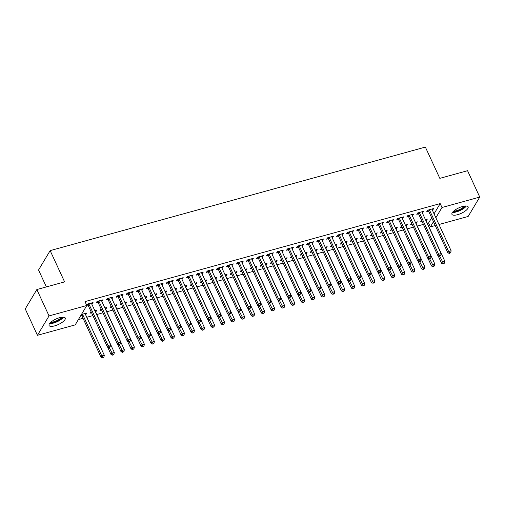 <?xml version="1.0" encoding="UTF-8"?>
<svg xmlns="http://www.w3.org/2000/svg" width="505" height="505" viewBox="0 0 505 505"><rect width="100%" height="100%" fill="white"/><g stroke="black" fill="none" stroke-linecap="round" stroke-linejoin="round"><path stroke-width="0.76" d="M59.609 317.683A8.913 2.992 -24.8 0 1 65.252 318.03A8.913 2.992 -24.8 0 1 54.717 325.858A8.913 2.992 -24.8 0 1 49.073 325.51A8.913 2.992 -24.8 0 1 59.609 317.683M462.473 206.52A8.913 2.992 -24.8 0 1 468.116 206.873A8.913 2.992 -24.8 0 1 457.58 214.694A8.913 2.992 -24.8 0 1 451.937 214.347A8.913 2.992 -24.8 0 1 462.473 206.52M78.363 319.608L83.028 318.314M86.765 317.285L92.882 315.6M96.783 314.52L102.9 312.835M106.795 311.762L112.918 310.07M116.813 308.997L122.936 307.305M126.831 306.232L132.948 304.54M136.849 303.467L142.965 301.775M146.86 300.702L152.983 299.017M156.878 297.937L163.001 296.252M166.896 295.173L173.019 293.487M176.914 292.414L183.031 290.722M186.932 289.649L193.049 287.957M196.944 286.884L203.067 285.192M206.962 284.119L213.085 282.434M216.98 281.354L223.096 279.669M226.998 278.59L233.114 276.904M237.009 275.831L243.132 274.139M247.027 273.066L253.15 271.374M257.045 270.301L263.162 268.609M267.063 267.536L273.18 265.851M277.075 264.772L283.198 263.086M287.092 262.007L293.216 260.321M297.11 259.248L303.227 257.556M307.128 256.483L313.245 254.791M317.146 253.718L323.263 252.027M327.158 250.953L333.281 249.268M337.176 248.189L343.299 246.503M347.194 245.424L353.311 243.738M357.212 242.665L363.329 240.973M367.223 239.9L373.347 238.208M377.241 237.135L383.364 235.444M387.259 234.37L393.376 232.685M397.277 231.606L403.394 229.92M407.289 228.841L413.412 227.155M417.307 226.082L423.43 224.39M427.325 223.317L428.581 222.97L430.386 226.878L433.479 221.708M75.201 324.885L37.439 335.301L49.042 315.922L86.803 305.5L75.201 324.885M49.042 315.922L36.852 289.542L25.25 308.921L37.439 335.301M46.365 286.916L38.55 269.998L50.153 250.619L425.368 147.088L439.817 178.353L467.561 170.696L479.75 197.076L468.148 216.456L438.984 224.504M435.253 225.533L430.386 226.878M95.552 310.594L96.001 311.566L96.79 310.259L94.871 310.783M96.001 311.566L95.483 311.711M91.588 312.784L89.991 313.226L91.14 311.819M101.827 300.121L102.275 301.087L103.058 299.781L97.048 301.441L96.266 302.748L97.888 302.299M102.275 301.087L101.751 301.232M115.588 305.07L116.036 306.036L116.819 304.73L114.906 305.26M116.036 306.036L115.512 306.182M111.618 307.261L110.027 307.697L111.169 306.289M121.856 294.592L122.305 295.564L123.094 294.251L117.078 295.911L116.295 297.218L117.918 296.776M122.305 295.564L121.787 295.703M135.618 299.541L136.066 300.513L136.855 299.2L134.936 299.73M136.066 300.513L135.548 300.658M131.654 301.731L130.056 302.167L131.205 300.759M141.892 289.062L142.341 290.034L143.123 288.727L137.114 290.381L136.331 291.694L137.953 291.246M142.341 290.034L141.817 290.179M155.654 294.011L156.102 294.983L156.885 293.676L154.972 294.2M156.102 294.983L155.578 295.128M151.683 296.201L150.092 296.643L150.875 295.33L151.651 296.132M151.235 295.236L150.875 295.33M161.922 283.539L162.37 284.504L163.159 283.198L157.15 284.858L156.361 286.165L157.983 285.716M162.37 284.504L161.852 284.65M175.683 288.488L176.131 289.453L176.92 288.147L175.008 288.677M176.131 289.453L175.614 289.599M171.719 290.678L170.122 291.114L170.911 289.807L171.687 290.602M171.271 289.706L170.911 289.807M181.958 278.009L182.406 278.981L183.189 277.668L177.179 279.328L176.397 280.635L178.019 280.193M182.406 278.981L181.882 279.12M195.719 282.958L196.167 283.93L196.95 282.617L195.037 283.147M196.167 283.93L195.643 284.075M191.748 285.148L190.158 285.584L191.3 284.176M201.994 272.479L202.442 273.451L203.225 272.144L197.215 273.798L196.426 275.111L198.048 274.663M202.442 273.451L201.918 273.596M215.755 277.428L216.203 278.4L216.986 277.093L215.073 277.617M216.203 278.4L215.679 278.545M211.784 279.618L210.187 280.06L210.976 278.747L211.753 279.549M211.336 278.653L210.976 278.747M222.023 266.956L222.471 267.921L223.254 266.615L217.245 268.275L216.462 269.582L218.084 269.133M222.471 267.921L221.954 268.067M235.784 271.905L236.233 272.87L237.015 271.564L235.103 272.094M236.233 272.87L235.715 273.016M231.814 274.089L230.223 274.531L231.006 273.224L231.782 274.019M231.366 273.123L231.006 273.224M242.059 261.426L242.507 262.398L243.29 261.085L237.281 262.745L236.498 264.052L238.114 263.604M242.507 262.398L241.983 262.537M255.82 266.375L256.269 267.347L257.051 266.034L255.139 266.564M256.269 267.347L255.745 267.486M251.85 268.565L250.259 269.001L251.402 267.593M262.089 255.896L262.537 256.868L263.32 255.562L257.31 257.215L256.527 258.528L258.15 258.08M262.537 256.868L262.019 257.013M275.85 260.845L276.298 261.817L277.081 260.511L275.168 261.034M276.298 261.817L275.78 261.962M271.879 263.036L270.289 263.477L271.431 262.07M282.125 250.373L282.573 251.339L283.356 250.032L277.346 251.692L276.563 252.999L278.179 252.55M282.573 251.339L282.049 251.484M295.886 255.322L296.334 256.287L297.117 254.981L295.204 255.511M296.334 256.287L295.81 256.433M291.915 257.506L290.325 257.948L291.107 256.641L291.884 257.436M291.467 256.54L291.107 256.641M302.154 244.843L302.602 245.815L303.385 244.502L297.376 246.162L296.593 247.469L298.215 247.021M302.602 245.815L302.085 245.954M315.915 249.792L316.364 250.764L317.146 249.451L315.234 249.981M316.364 250.764L315.846 250.903M311.945 251.982L310.354 252.418L311.137 251.111L311.913 251.913M311.497 251.01L311.137 251.111M322.19 239.313L322.638 240.285L323.421 238.979L317.411 240.632L316.629 241.945L318.251 241.497M322.638 240.285L322.114 240.43M335.951 244.262L336.399 245.234L337.182 243.928L335.269 244.452M336.399 245.234L335.875 245.38M331.981 246.453L330.39 246.894L331.533 245.487M342.22 233.79L342.668 234.756L343.451 233.449L337.441 235.109L336.658 236.416L338.281 235.968M342.668 234.756L342.15 234.901M355.981 238.739L356.429 239.705L357.212 238.398L355.299 238.928M356.429 239.705L355.911 239.85M352.01 240.923L350.419 241.365L351.202 240.058L351.979 240.853M351.568 239.957L351.202 240.058M362.255 228.26L362.704 229.232L363.486 227.919L357.477 229.579L356.694 230.886L358.316 230.438M362.704 229.232L362.18 229.371M376.017 233.209L376.465 234.181L377.248 232.868L375.335 233.398M376.465 234.181L375.941 234.32M372.046 235.399L370.455 235.835L371.238 234.528L372.015 235.33M371.598 234.427L371.238 234.528M382.285 222.73L382.733 223.702L383.522 222.389L377.506 224.05L376.724 225.363L378.346 224.914M382.733 223.702L382.216 223.848M396.046 227.679L396.494 228.651L397.284 227.345L395.365 227.869M396.494 228.651L395.977 228.797M392.082 229.87L390.485 230.312L391.634 228.904M402.321 217.207L402.769 218.173L403.552 216.866L397.542 218.526L396.76 219.833L398.382 219.385M402.769 218.173L402.245 218.318M416.082 222.156L416.53 223.122L417.313 221.815L415.4 222.345M416.53 223.122L416.006 223.267M412.112 224.34L410.521 224.782L411.663 223.374M422.35 211.677L422.799 212.649L423.588 211.336L417.578 212.996L416.789 214.303L418.411 213.855M422.799 212.649L422.281 212.788M428.581 222.97L431.674 217.8M434.054 213.83L440.183 203.584L84.998 301.592L86.803 305.5M432.368 208.912L432.817 209.884L433.599 208.571L427.59 210.232L426.807 211.538L428.429 211.096M432.817 209.884L432.299 210.03M426.1 219.391L426.548 220.363L427.331 219.05L425.418 219.58M426.548 220.363L426.024 220.502M422.13 221.581L420.539 222.017L421.322 220.71L422.098 221.506M421.681 220.609L421.322 220.71M412.339 214.442L412.787 215.408L413.57 214.101L407.56 215.761L406.777 217.068L408.394 216.62M412.787 215.408L412.263 215.553M406.064 224.921L406.512 225.886L407.295 224.58L405.382 225.104M406.512 225.886L405.995 226.032M402.094 227.105L400.503 227.547L401.286 226.234L402.062 227.035M401.645 226.139L401.286 226.234M392.303 219.972L392.751 220.938L393.534 219.631L387.524 221.285L386.742 222.598L388.364 222.149M392.751 220.938L392.233 221.083M386.035 230.444L386.483 231.416L387.266 230.103L385.353 230.633M386.483 231.416L385.959 231.561M382.064 232.635L380.473 233.076L381.256 231.763L382.033 232.565M381.616 231.662L381.256 231.763M372.273 225.495L372.722 226.467L373.504 225.154L367.495 226.814L366.712 228.127L368.328 227.679M372.722 226.467L372.198 226.612M365.999 235.974L366.447 236.946L367.23 235.633L365.317 236.163M366.447 236.946L365.929 237.085M362.028 238.164L360.437 238.6L361.58 237.192M352.238 231.025L352.686 231.991L353.468 230.684L347.459 232.344L346.676 233.651L348.298 233.203M352.686 231.991L352.168 232.136M345.969 241.504L346.417 242.469L347.2 241.163L345.287 241.687M346.417 242.469L345.893 242.615M341.999 243.688L340.402 244.13L341.55 242.722M332.208 236.555L332.65 237.52L333.439 236.214L327.429 237.868L326.64 239.181L328.263 238.732M332.65 237.52L332.132 237.666M325.933 247.027L326.381 247.999L327.164 246.686L325.252 247.216M326.381 247.999L325.858 248.144M321.963 249.218L320.372 249.659L321.515 248.245M312.172 242.078L312.62 243.05L313.403 241.737L307.393 243.397L306.611 244.71L308.233 244.262M312.62 243.05L312.096 243.195M305.897 252.557L306.346 253.529L307.135 252.216L305.222 252.746M306.346 253.529L305.828 253.668M301.933 254.747L300.336 255.183L301.485 253.775M292.136 247.608L292.584 248.574L293.373 247.267L287.364 248.927L286.575 250.234L288.197 249.786M292.584 248.574L292.067 248.719M285.868 258.087L286.316 259.052L287.099 257.746L285.186 258.27M286.316 259.052L285.792 259.198M281.897 260.271L280.307 260.713L281.089 259.4L281.866 260.201M281.449 259.305L281.089 259.4M272.107 253.138L272.555 254.103L273.338 252.797L267.328 254.451L266.545 255.764L268.168 255.315M272.555 254.103L272.031 254.249M265.832 263.61L266.28 264.582L267.069 263.269L265.15 263.799M266.28 264.582L265.763 264.727M261.868 265.8L260.271 266.242L261.06 264.929L261.83 265.731M261.42 264.828L261.06 264.929M252.071 258.661L252.519 259.633L253.308 258.32L247.292 259.98L246.509 261.293L248.132 260.845M252.519 259.633L252.001 259.778M245.802 269.14L246.251 270.112L247.033 268.799L245.121 269.329M246.251 270.112L245.727 270.251M241.832 271.33L240.241 271.766L241.024 270.459L241.8 271.261M241.384 270.358L241.024 270.459M232.041 264.191L232.489 265.163L233.272 263.85L227.263 265.51L226.48 266.817L228.102 266.369M232.489 265.163L231.965 265.302M225.767 274.669L226.215 275.635L227.004 274.329L225.085 274.853M226.215 275.635L225.697 275.78M221.802 276.854L220.205 277.295L220.988 275.982L221.764 276.784M221.354 275.888L220.988 275.982M212.005 269.72L212.453 270.686L213.236 269.38L207.227 271.034L206.444 272.346L208.066 271.898M212.453 270.686L211.936 270.832M205.737 280.193L206.185 281.165L206.968 279.852L205.055 280.382M206.185 281.165L205.661 281.31M201.766 282.383L200.176 282.825L200.958 281.512L201.735 282.314M201.318 281.411L200.958 281.512M191.976 275.244L192.424 276.216L193.207 274.903L187.197 276.563L186.414 277.876L188.037 277.428M192.424 276.216L191.9 276.361M185.701 285.723L186.149 286.695L186.932 285.382L185.019 285.912M186.149 286.695L185.632 286.834M181.731 287.913L180.14 288.349L181.282 286.941M171.94 280.774L172.388 281.746L173.171 280.433L167.161 282.093L166.379 283.4L168.001 282.952M172.388 281.746L171.87 281.885M165.672 291.252L166.12 292.218L166.902 290.912L164.99 291.435M166.12 292.218L165.596 292.363M161.701 293.437L160.11 293.878L161.253 292.471M151.91 286.303L152.358 287.269L153.141 285.963L147.132 287.616L146.349 288.929L147.965 288.481M152.358 287.269L151.835 287.414M145.636 296.776L146.084 297.748L146.867 296.435L144.954 296.965M146.084 297.748L145.566 297.893M141.665 298.966L140.074 299.408L140.857 298.095L141.634 298.897M141.217 297.994L140.857 298.095M131.874 291.827L132.323 292.799L133.105 291.486L127.096 293.146L126.313 294.459L127.935 294.011M132.323 292.799L131.805 292.944M125.606 302.306L126.054 303.278L126.837 301.965L124.924 302.495M126.054 303.278L125.53 303.417M121.636 304.496L120.045 304.932L120.828 303.625L121.604 304.427M121.187 303.524L120.828 303.625M111.845 297.357L112.293 298.329L113.076 297.016L107.066 298.676L106.284 299.983L107.9 299.534M112.293 298.329L111.769 298.468M105.57 307.835L106.018 308.801L106.801 307.495L104.888 308.018M106.018 308.801L105.501 308.946M101.6 310.019L100.009 310.461L100.792 309.148L101.568 309.95M101.151 309.054L100.792 309.148M91.809 302.886L92.257 303.852L93.04 302.545L87.03 304.199L86.563 304.982M92.257 303.852L91.74 303.997M87.87 305.064L86.746 305.373M85.541 313.359L85.989 314.331L86.772 313.018L81.419 314.495M85.989 314.331L85.465 314.476M81.595 315.543L80.636 315.808M440.183 203.584L441.989 207.498L479.75 197.076M36.852 289.542L64.596 281.885L50.153 250.619M435.859 217.737L441.989 207.498M429.578 210.257L428.795 211.563L447.847 252.797L448.629 251.49L429.578 210.257A1.143 0.966 30.9 0 0 429.338 209.91L429.212 209.783M449.734 252.942L449.418 253.466L450.738 252.664L449.734 252.942L448.629 251.49L451.135 250.796L432.084 209.562A1.143 0.966 30.9 0 1 431.99 209.177L431.983 209.019M428.795 211.563A1.143 0.966 30.9 0 0 428.556 211.223L427.584 210.238M447.847 252.797L449.418 253.466M450.738 252.664L451.135 250.796M438.056 255.656L441.578 263.275L442.361 261.962L444.861 261.274L425.81 220.041A1.143 0.966 -149.1 0 1 425.715 219.656L425.709 219.498M439.678 256.155L443.459 263.421L443.15 263.945L444.463 263.143L443.459 263.421M444.861 261.274L444.463 263.143M443.15 263.945L441.578 263.275M419.56 213.022L418.778 214.328L437.829 255.562L438.611 254.249L419.56 213.022A1.143 0.966 30.9 0 0 419.32 212.674L419.194 212.548M439.716 255.707L439.407 256.231L440.72 255.429L439.716 255.707L438.611 254.249L441.117 253.56L422.066 212.327A1.143 0.966 30.9 0 1 421.972 211.942L421.965 211.784M418.778 214.328A1.143 0.966 30.9 0 0 418.538 213.987L417.572 213.003M437.829 255.562L439.407 256.231M440.72 255.429L441.117 253.56M409.549 215.786L408.76 217.093L427.817 258.326L428.6 257.013L409.549 215.786A1.143 0.966 30.9 0 0 409.302 215.439L409.183 215.313M429.698 258.472L429.389 258.996L430.702 258.194L429.698 258.472L428.6 257.013L431.1 256.325L412.048 215.092A1.143 0.966 30.9 0 1 411.954 214.707L411.947 214.549M408.76 217.093A1.143 0.966 30.9 0 0 408.52 216.746L407.554 215.768M427.817 258.326L429.389 258.996M430.702 258.194L431.1 256.325M428.038 258.421L431.56 266.04L432.343 264.727L434.849 264.039L415.798 222.806A1.143 0.966 -149.1 0 1 415.697 222.421L415.691 222.263M411.297 223.481L412.08 224.27M429.66 258.92L433.448 266.185L433.132 266.709L434.445 265.908L433.448 266.185M434.849 264.039L434.445 265.908M433.132 266.709L431.56 266.04M418.02 261.186L421.542 268.805L422.325 267.492L424.831 266.804L405.78 225.571A1.143 0.966 -149.1 0 1 405.685 225.186L405.673 225.028M419.642 261.685L423.43 268.95L423.114 269.474L424.434 268.673L423.43 268.95M424.831 266.804L424.434 268.673M423.114 269.474L421.542 268.805M465.528 205.996A7.714 2.588 -24.8 0 1 463.558 208.022A7.714 2.588 -24.8 0 1 452.947 211.81M453.692 211.084A7.139 2.399 155.2 0 0 462.978 207.523A7.139 2.399 155.2 0 0 464.493 206.09M452.43 212.441A8.856 2.973 155.2 0 0 464.272 208.047A8.856 2.973 155.2 0 0 466.342 206.008M62.67 317.159A7.714 2.588 -24.8 0 1 60.695 319.185A7.714 2.588 -24.8 0 1 50.083 322.973M50.828 322.247A7.139 2.399 155.2 0 0 60.114 318.687A7.139 2.399 155.2 0 0 61.629 317.254M49.566 323.598A8.856 2.973 155.2 0 0 61.408 319.21A8.856 2.973 155.2 0 0 63.478 317.172M399.531 218.545L398.748 219.858L417.799 261.091L418.582 259.778L399.531 218.545A1.143 0.966 30.9 0 0 399.291 218.204L399.165 218.078M419.687 261.236L419.371 261.76L420.375 261.483L420.684 260.959L419.687 261.236L418.582 259.778L421.088 259.09L402.037 217.857A1.143 0.966 30.9 0 1 401.936 217.472L401.93 217.314M398.748 219.858A1.143 0.966 30.9 0 0 398.508 219.511L397.536 218.532M417.799 261.091L419.371 261.76M420.684 260.959L421.088 259.09M389.513 221.31L388.73 222.623L407.781 263.85L408.564 262.543L389.513 221.31A1.143 0.966 30.9 0 0 389.273 220.969L389.147 220.836M409.669 264.001L409.353 264.525L410.357 264.248L410.672 263.724L409.669 264.001L408.564 262.543L411.07 261.855L392.019 220.622A1.143 0.966 30.9 0 1 391.924 220.237L391.912 220.079M388.73 222.623A1.143 0.966 30.9 0 0 388.49 222.276L387.518 221.297M407.781 263.85L409.353 264.525M410.672 263.724L411.07 261.855M408.008 263.951L411.524 271.564L412.307 270.257L414.813 269.563L395.762 228.336A1.143 0.966 -149.1 0 1 395.667 227.951L395.661 227.787M391.268 229.011L392.044 229.8M409.624 264.45L413.412 271.709L413.103 272.233L414.416 271.438L413.412 271.709M414.813 269.563L414.416 271.438M413.103 272.233L411.524 271.564M397.99 266.709L401.513 274.329L402.296 273.022L404.795 272.328L385.744 231.094A1.143 0.966 -149.1 0 1 385.65 230.716L385.643 230.551M399.613 267.214L403.394 274.474L403.085 274.998L404.398 274.202L403.394 274.474M404.795 272.328L404.398 274.202M403.085 274.998L401.513 274.329M379.495 224.075L378.712 225.388L397.763 266.615L398.546 265.308L379.495 224.075A1.143 0.966 30.9 0 0 379.255 223.728L379.129 223.601M399.651 266.76L399.335 267.284L400.654 266.488L399.651 266.76L398.546 265.308L401.052 264.614L382.001 223.387A1.143 0.966 30.9 0 1 381.906 223.002L381.9 222.838M378.712 225.388A1.143 0.966 30.9 0 0 378.472 225.041L377.506 224.062M397.763 266.615L399.335 267.284M400.654 266.488L401.052 264.614M387.973 269.474L391.495 277.093L392.278 275.787L394.784 275.092L375.733 233.859A1.143 0.966 -149.1 0 1 375.632 233.474L375.625 233.316M389.595 269.973L393.382 277.239L393.067 277.763L394.38 276.961L393.382 277.239M394.784 275.092L394.38 276.961M393.067 277.763L391.495 277.093M369.483 226.84L368.694 228.146L387.745 269.38L388.534 268.073L369.483 226.84A1.143 0.966 30.9 0 0 369.237 226.493L369.117 226.366M389.633 269.525L389.323 270.049L390.636 269.247L389.633 269.525L388.534 268.073L391.034 267.379L371.983 226.145A1.143 0.966 30.9 0 1 371.888 225.76L371.882 225.602M368.694 228.146A1.143 0.966 30.9 0 0 368.454 227.805L367.488 226.821M387.745 269.38L389.323 270.049M390.636 269.247L391.034 267.379M377.955 272.239L381.477 279.858L382.26 278.545L384.766 277.857L365.715 236.624A1.143 0.966 -149.1 0 1 365.62 236.239L365.607 236.081M361.214 237.299L361.997 238.089M379.577 272.738L383.364 280.004L383.049 280.527L384.368 279.726L383.364 280.004M384.766 277.857L384.368 279.726M383.049 280.527L381.477 279.858M359.465 229.605L358.683 230.911L377.734 272.144L378.516 270.832L359.465 229.605A1.143 0.966 30.9 0 0 359.225 229.257L359.099 229.131M379.621 272.29L379.305 272.814L380.309 272.536L380.618 272.012L379.621 272.29L378.516 270.832L381.022 270.143L361.965 228.91A1.143 0.966 30.9 0 1 361.87 228.525L361.864 228.367M358.683 230.911A1.143 0.966 30.9 0 0 358.436 230.57L357.471 229.586M377.734 272.144L379.305 272.814M380.618 272.012L381.022 270.143M349.447 232.369L348.665 233.676L367.716 274.909L368.498 273.596L349.447 232.369A1.143 0.966 30.9 0 0 349.208 232.022L349.081 231.896M369.603 275.055L369.288 275.579L370.607 274.777L369.603 275.055L368.498 273.596L371.005 272.908L351.953 231.675A1.143 0.966 30.9 0 1 351.852 231.29L351.846 231.132M348.665 233.676A1.143 0.966 30.9 0 0 348.425 233.329L347.453 232.35M367.716 274.909L369.288 275.579M370.607 274.777L371.005 272.908M339.429 235.128L338.647 236.441L357.698 277.674L358.481 276.361L339.429 235.128A1.143 0.966 30.9 0 0 339.19 234.787L339.063 234.661M359.585 277.819L359.27 278.343L360.589 277.542L359.585 277.819L358.481 276.361L360.987 275.673L341.935 234.44A1.143 0.966 30.9 0 1 341.841 234.055L341.834 233.897M338.647 236.441A1.143 0.966 30.9 0 0 338.407 236.094L337.441 235.115M357.698 277.674L359.27 278.343M360.589 277.542L360.987 275.673M329.411 237.893L328.629 239.206L347.68 280.433L348.469 279.126L329.411 237.893A1.143 0.966 30.9 0 0 329.172 237.552L329.045 237.426M349.567 280.584L349.258 281.108L350.571 280.307L349.567 280.584L348.469 279.126L350.969 278.438L331.918 237.205A1.143 0.966 30.9 0 1 331.823 236.82L331.817 236.662M328.629 239.206A1.143 0.966 30.9 0 0 328.389 238.859L327.423 237.88M347.68 280.433L349.258 281.108M350.571 280.307L350.969 278.438M319.4 240.658L318.617 241.971L337.668 283.198L338.451 281.891L319.4 240.658A1.143 0.966 30.9 0 0 319.16 240.311L319.034 240.184M339.556 283.343L339.24 283.867L340.244 283.595L340.553 283.071L339.556 283.343L338.451 281.891L340.957 281.197L321.9 239.97A1.143 0.966 30.9 0 1 321.805 239.585L321.799 239.42M318.617 241.971A1.143 0.966 30.9 0 0 318.371 241.624L317.405 240.645M337.668 283.198L339.24 283.867M340.553 283.071L340.957 281.197M309.382 243.423L308.599 244.729L327.65 285.963L328.433 284.656L309.382 243.423A1.143 0.966 30.9 0 0 309.142 243.075L309.016 242.949M329.538 286.108L329.222 286.632L330.535 285.836L329.538 286.108L328.433 284.656L330.939 283.962L311.888 242.728A1.143 0.966 30.9 0 1 311.787 242.35L311.781 242.185M308.599 244.729A1.143 0.966 30.9 0 0 308.359 244.388L307.387 243.404M327.65 285.963L329.222 286.632M330.535 285.836L330.939 283.962M299.364 246.188L298.581 247.494L317.632 288.727L318.415 287.421L299.364 246.188A1.143 0.966 30.9 0 0 299.124 245.84L298.998 245.714M319.52 288.873L319.204 289.397L320.523 288.595L319.52 288.873L318.415 287.421L320.921 286.726L301.87 245.493A1.143 0.966 30.9 0 1 301.775 245.108L301.769 244.95M298.581 247.494A1.143 0.966 30.9 0 0 298.341 247.153L297.376 246.169M317.632 288.727L319.204 289.397M320.523 288.595L320.921 286.726M289.346 248.952L288.563 250.259L307.614 291.492L308.404 290.179L289.346 248.952A1.143 0.966 30.9 0 0 289.106 248.605L288.98 248.479M309.502 291.637L309.193 292.161L310.506 291.36L309.502 291.637L308.404 290.179L310.903 289.491L291.852 248.258A1.143 0.966 30.9 0 1 291.757 247.873L291.751 247.715M288.563 250.259A1.143 0.966 30.9 0 0 288.323 249.912L287.358 248.933M307.614 291.492L309.193 292.161M310.506 291.36L310.903 289.491M279.334 251.711L278.545 253.024L297.603 294.257L298.386 292.944L279.334 251.711A1.143 0.966 30.9 0 0 279.088 251.37L278.968 251.244M299.484 294.402L299.175 294.926L300.488 294.125L299.484 294.402L298.386 292.944L300.885 292.256L281.834 251.023A1.143 0.966 30.9 0 1 281.739 250.638L281.733 250.48M278.545 253.024A1.143 0.966 30.9 0 0 278.305 252.677L277.34 251.698M297.603 294.257L299.175 294.926M300.488 294.125L300.885 292.256M269.316 254.476L268.534 255.789L287.585 297.016L288.368 295.709L269.316 254.476A1.143 0.966 30.9 0 0 269.077 254.135L268.95 254.009M289.472 297.167L289.157 297.691L290.16 297.413L290.47 296.889L289.472 297.167L288.368 295.709L290.874 295.021L271.823 253.788A1.143 0.966 30.9 0 1 271.722 253.403L271.715 253.245M268.534 255.789A1.143 0.966 30.9 0 0 268.294 255.442L267.322 254.463M287.585 297.016L289.157 297.691M290.47 296.889L290.874 295.021M259.299 257.241L258.516 258.554L277.567 299.781L278.35 298.474L259.299 257.241A1.143 0.966 30.9 0 0 259.059 256.893L258.932 256.767M279.454 299.926L279.139 300.45L280.458 299.654L279.454 299.926L278.35 298.474L280.856 297.78L261.805 256.553A1.143 0.966 30.9 0 1 261.71 256.168L261.697 256.003M258.516 258.554A1.143 0.966 30.9 0 0 258.276 258.207L257.304 257.228M277.567 299.781L279.139 300.45M280.458 299.654L280.856 297.78M249.281 260.006L248.498 261.312L267.549 302.545L268.332 301.239L249.281 260.006A1.143 0.966 30.9 0 0 249.041 259.658L248.914 259.532M269.436 302.691L269.121 303.215L270.125 302.943L270.44 302.419L269.436 302.691L268.332 301.239L270.838 300.544L251.787 259.311A1.143 0.966 30.9 0 1 251.692 258.932L251.686 258.768M248.498 261.312A1.143 0.966 30.9 0 0 248.258 260.971L247.292 259.987M267.549 302.545L269.121 303.215M270.44 302.419L270.838 300.544M239.269 262.77L238.48 264.077L257.531 305.31L258.32 304.004L239.269 262.77A1.143 0.966 30.9 0 0 239.023 262.423L238.903 262.297M259.418 305.456L259.109 305.98L260.422 305.178L259.418 305.456L258.32 304.004L260.82 303.309L241.769 262.076A1.143 0.966 30.9 0 1 241.674 261.691L241.668 261.533M238.48 264.077A1.143 0.966 30.9 0 0 238.24 263.736L237.274 262.752M257.531 305.31L259.109 305.98M260.422 305.178L260.82 303.309M229.251 265.535L228.468 266.842L247.519 308.075L248.302 306.762L229.251 265.535A1.143 0.966 30.9 0 0 229.011 265.188L228.885 265.062M249.407 308.22L249.091 308.744L250.095 308.467L250.404 307.943L249.407 308.22L248.302 306.762L250.808 306.074L231.757 264.841A1.143 0.966 30.9 0 1 231.656 264.456L231.65 264.298M228.468 266.842A1.143 0.966 30.9 0 0 228.222 266.495L227.256 265.516M247.519 308.075L249.091 308.744M250.404 307.943L250.808 306.074M219.233 268.294L218.45 269.607L237.501 310.84L238.284 309.527L219.233 268.294A1.143 0.966 30.9 0 0 218.993 267.953L218.867 267.827M239.389 310.985L239.073 311.509L240.393 310.708L239.389 310.985L238.284 309.527L240.79 308.839L221.739 267.606A1.143 0.966 30.9 0 1 221.644 267.221L221.632 267.063M218.45 269.607A1.143 0.966 30.9 0 0 218.21 269.26L217.238 268.281M237.501 310.84L239.073 311.509M240.393 310.708L240.79 308.839M209.215 271.059L208.432 272.372L227.484 313.605L228.266 312.292L209.215 271.059A1.143 0.966 30.9 0 0 208.975 270.718L208.849 270.592M229.371 313.75L229.055 314.274L230.375 313.472L229.371 313.75L228.266 312.292L230.772 311.604L211.721 270.371A1.143 0.966 30.9 0 1 211.627 269.986L211.62 269.828M208.432 272.372A1.143 0.966 30.9 0 0 208.193 272.025L207.227 271.046M227.484 313.605L229.055 314.274M230.375 313.472L230.772 311.604M199.204 273.824L198.414 275.137L217.466 316.364L218.255 315.057L199.204 273.824A1.143 0.966 30.9 0 0 198.957 273.476L198.831 273.35M219.353 316.509L219.044 317.033L220.357 316.237L219.353 316.509L218.255 315.057L220.754 314.363L201.703 273.136A1.143 0.966 30.9 0 1 201.609 272.75L201.602 272.586M198.414 275.137A1.143 0.966 30.9 0 0 198.175 274.789L197.209 273.811M217.466 316.364L219.044 317.033M220.357 316.237L220.754 314.363M189.186 276.589L188.403 277.895L207.454 319.128L208.237 317.822L189.186 276.589A1.143 0.966 30.9 0 0 188.946 276.241L188.82 276.115M209.341 319.274L209.026 319.798L210.03 319.526L210.339 319.002L209.341 319.274L208.237 317.822L210.743 317.127L191.685 275.894A1.143 0.966 30.9 0 1 191.591 275.515L191.584 275.351M188.403 277.895A1.143 0.966 30.9 0 0 188.157 277.554L187.191 276.57M207.454 319.128L209.026 319.798M210.339 319.002L210.743 317.127M179.168 279.353L178.385 280.66L197.436 321.893L198.219 320.587L179.168 279.353A1.143 0.966 30.9 0 0 178.928 279.006L178.802 278.88M199.323 322.038L199.008 322.562L200.012 322.285L200.321 321.761L199.323 322.038L198.219 320.587L200.725 319.892L181.674 278.659A1.143 0.966 30.9 0 1 181.573 278.274L181.566 278.116M178.385 280.66A1.143 0.966 30.9 0 0 178.145 280.319L177.173 279.334M197.436 321.893L199.008 322.562M200.321 321.761L200.725 319.892M169.15 282.118L168.367 283.425L187.418 324.658L188.201 323.345L169.15 282.118A1.143 0.966 30.9 0 0 168.91 281.771L168.784 281.645M189.306 324.803L188.99 325.327L190.309 324.526L189.306 324.803L188.201 323.345L190.707 322.657L171.656 281.424A1.143 0.966 30.9 0 1 171.561 281.039L171.555 280.881M168.367 283.425A1.143 0.966 30.9 0 0 168.127 283.078L167.161 282.099M187.418 324.658L188.99 325.327M190.309 324.526L190.707 322.657M159.132 284.877L158.349 286.19L177.4 327.423L178.189 326.11L159.132 284.877A1.143 0.966 30.9 0 0 158.892 284.536L158.766 284.41M179.288 327.568L178.978 328.092L180.291 327.291L179.288 327.568L178.189 326.11L180.689 325.422L161.638 284.189A1.143 0.966 30.9 0 1 161.543 283.804L161.537 283.646M158.349 286.19A1.143 0.966 30.9 0 0 158.109 285.843L157.143 284.864M177.4 327.423L178.978 328.092M180.291 327.291L180.689 325.422M367.943 275.004L371.459 282.623L372.242 281.31L374.748 280.622L355.697 239.389A1.143 0.966 -149.1 0 1 355.602 239.004L355.596 238.846M369.559 275.503L373.347 282.768L373.031 283.292L374.35 282.491L373.347 282.768M374.748 280.622L374.35 282.491M373.031 283.292L371.459 282.623M357.925 277.769L361.441 285.388L362.23 284.075L364.73 283.387L345.679 242.154A1.143 0.966 -149.1 0 1 345.584 241.769L345.578 241.611M341.184 242.829L341.967 243.618M359.541 278.268L363.329 285.533L363.019 286.057L364.332 285.256L363.329 285.533M364.73 283.387L364.332 285.256M363.019 286.057L361.441 285.388M347.907 280.534L351.43 288.147L352.212 286.84L354.718 286.146L335.661 244.919A1.143 0.966 -149.1 0 1 335.566 244.534L335.56 244.369M331.166 245.594L331.949 246.383M349.529 281.032L353.317 288.298L353.001 288.816L354.314 288.02L353.317 288.298M354.718 286.146L354.314 288.02M353.001 288.816L351.43 288.147M337.889 283.299L341.412 290.912L342.194 289.605L344.7 288.911L325.649 247.684A1.143 0.966 -149.1 0 1 325.548 247.298L325.542 247.134M321.148 248.353L321.931 249.148M339.512 283.797L343.299 291.057L342.983 291.581L344.296 290.785L343.299 291.057M344.7 288.911L344.296 290.785M342.983 291.581L341.412 290.912M327.878 286.057L331.394 293.676L332.176 292.37L334.682 291.675L315.631 250.442A1.143 0.966 -149.1 0 1 315.537 250.057L315.53 249.899M329.494 286.556L333.281 293.822L332.965 294.346L334.285 293.544L333.281 293.822M334.682 291.675L334.285 293.544M332.965 294.346L331.394 293.676M317.86 288.822L321.376 296.441L322.165 295.128L324.665 294.44L305.613 253.207A1.143 0.966 -149.1 0 1 305.519 252.822L305.512 252.664M301.119 253.882L301.895 254.671M319.476 289.321L323.263 296.587L322.954 297.11L324.267 296.309L323.263 296.587M324.665 294.44L324.267 296.309M322.954 297.11L321.376 296.441M307.842 291.587L311.364 299.206L312.147 297.893L314.647 297.205L295.595 255.972A1.143 0.966 -149.1 0 1 295.501 255.587L295.494 255.429M309.464 292.086L313.252 299.351L312.936 299.875L314.249 299.074L313.252 299.351M314.647 297.205L314.249 299.074M312.936 299.875L311.364 299.206M297.824 294.352L301.346 301.971L302.129 300.658L304.635 299.97L285.584 258.737A1.143 0.966 -149.1 0 1 285.483 258.352L285.476 258.194M299.446 294.851L303.234 302.116L302.918 302.64L304.231 301.839L303.234 302.116M304.635 299.97L304.231 301.839M302.918 302.64L301.346 301.971M287.806 297.117L291.328 304.73L292.111 303.423L294.617 302.729L275.566 261.502A1.143 0.966 -149.1 0 1 275.471 261.117L275.459 260.952M271.065 262.177L271.848 262.966M289.428 297.615L293.216 304.881L292.9 305.405L294.219 304.603L293.216 304.881M294.617 302.729L294.219 304.603M292.9 305.405L291.328 304.73M277.794 299.882L281.31 307.495L282.093 306.188L284.599 305.493L265.548 264.267A1.143 0.966 -149.1 0 1 265.453 263.881L265.447 263.717M279.41 300.38L283.198 307.64L282.888 308.164L284.201 307.368L283.198 307.64M284.599 305.493L284.201 307.368M282.888 308.164L281.31 307.495M267.776 302.64L271.299 310.259L272.081 308.953L274.581 308.258L255.53 267.025A1.143 0.966 -149.1 0 1 255.435 266.64L255.429 266.482M251.035 267.7L251.818 268.496M269.399 303.139L273.18 310.405L272.87 310.928L274.183 310.127L273.18 310.405M274.581 308.258L274.183 310.127M272.87 310.928L271.299 310.259M257.758 305.405L261.281 313.024L262.063 311.711L264.57 311.023L245.518 269.79A1.143 0.966 -149.1 0 1 245.417 269.405L245.411 269.247M259.381 305.904L263.168 313.169L262.852 313.693L264.166 312.892L263.168 313.169M264.57 311.023L264.166 312.892M262.852 313.693L261.281 313.024M247.74 308.17L251.263 315.789L252.045 314.476L254.552 313.788L235.5 272.555A1.143 0.966 -149.1 0 1 235.406 272.17L235.393 272.012M249.363 308.669L253.15 315.934L252.835 316.458L254.154 315.657L253.15 315.934M254.552 313.788L254.154 315.657M252.835 316.458L251.263 315.789M237.729 310.935L241.245 318.554L242.028 317.241L244.534 316.553L225.482 275.32A1.143 0.966 -149.1 0 1 225.388 274.935L225.382 274.777M239.345 311.433L243.132 318.699L242.817 319.223L244.136 318.421L243.132 318.699M244.534 316.553L244.136 318.421M242.817 319.223L241.245 318.554M227.711 313.7L231.227 321.313L232.016 320.006L234.516 319.311L215.465 278.085A1.143 0.966 -149.1 0 1 215.37 277.7L215.364 277.535M229.327 314.198L233.114 321.464L232.805 321.988L234.118 321.186L233.114 321.464M234.516 319.311L234.118 321.186M232.805 321.988L231.227 321.313M217.693 316.465L221.215 324.077L221.998 322.771L224.504 322.076L205.447 280.849A1.143 0.966 -149.1 0 1 205.352 280.464L205.346 280.3M219.315 316.963L223.103 324.223L222.787 324.747L224.1 323.951L223.103 324.223M224.504 322.076L224.1 323.951M222.787 324.747L221.215 324.077M207.675 319.223L211.197 326.842L211.98 325.536L214.486 324.841L195.435 283.608A1.143 0.966 -149.1 0 1 195.334 283.223L195.328 283.065M190.934 284.283L191.717 285.079M209.297 319.722L213.085 326.988L212.769 327.511L214.088 326.71L213.085 326.988M214.486 324.841L214.088 326.71M212.769 327.511L211.197 326.842M197.663 321.988L201.179 329.607L201.962 328.294L204.468 327.606L185.417 286.373A1.143 0.966 -149.1 0 1 185.322 285.988L185.316 285.83M180.923 287.048L181.699 287.844M199.279 322.487L203.067 329.752L202.751 330.276L204.07 329.475L203.067 329.752M204.468 327.606L204.07 329.475M202.751 330.276L201.179 329.607M187.645 324.753L191.161 332.372L191.95 331.059L194.45 330.371L175.399 289.138A1.143 0.966 -149.1 0 1 175.304 288.753L175.298 288.595M189.261 325.252L193.049 332.517L192.74 333.041L194.053 332.24L193.049 332.517M194.45 330.371L194.053 332.24M192.74 333.041L191.161 332.372M177.627 327.518L181.15 335.137L181.933 333.824L184.432 333.136L165.381 291.903A1.143 0.966 -149.1 0 1 165.286 291.518L165.28 291.36M160.887 292.578L161.669 293.367M179.25 328.016L183.037 335.282L182.722 335.806L184.035 335.004L183.037 335.282M184.432 333.136L184.035 335.004M182.722 335.806L181.15 335.137M167.609 330.283L171.132 337.895L171.915 336.589L174.421 335.894L155.37 294.668A1.143 0.966 -149.1 0 1 155.269 294.282L155.262 294.118M169.232 330.781L173.019 338.047L172.704 338.571L174.017 337.769L173.019 338.047M174.421 335.894L174.017 337.769M172.704 338.571L171.132 337.895M149.12 287.642L148.331 288.955L167.389 330.188L168.171 328.875L149.12 287.642A1.143 0.966 30.9 0 0 148.874 287.301L148.754 287.175M169.27 330.333L168.96 330.857L170.273 330.055L169.27 330.333L168.171 328.875L170.671 328.187L151.62 286.954A1.143 0.966 30.9 0 1 151.525 286.569L151.519 286.411M148.331 288.955A1.143 0.966 30.9 0 0 148.091 288.607L147.125 287.629M167.389 330.188L168.96 330.857M170.273 330.055L170.671 328.187M157.598 333.048L161.114 340.66L161.897 339.354L164.403 338.659L145.352 297.432A1.143 0.966 -149.1 0 1 145.257 297.047L145.251 296.883M159.214 333.546L163.001 340.806L162.686 341.329L164.005 340.534L163.001 340.806M164.403 338.659L164.005 340.534M162.686 341.329L161.114 340.66M139.102 290.407L138.32 291.72L157.371 332.947L158.153 331.64L139.102 290.407A1.143 0.966 30.9 0 0 138.862 290.066L138.736 289.933M159.258 333.098L158.942 333.616L159.946 333.344L160.255 332.82L159.258 333.098L158.153 331.64L160.659 330.945L141.608 289.718A1.143 0.966 30.9 0 1 141.507 289.333L141.501 289.169M138.32 291.72A1.143 0.966 30.9 0 0 138.08 291.372L137.107 290.394M157.371 332.947L158.942 333.616M160.255 332.82L160.659 330.945M147.58 335.806L151.096 343.425L151.879 342.119L154.385 341.424L135.334 300.191A1.143 0.966 -149.1 0 1 135.239 299.806L135.233 299.648M130.839 300.866L131.616 301.662M149.196 336.305L152.983 343.57L152.674 344.094L153.987 343.293L152.983 343.57M154.385 341.424L153.987 343.293M152.674 344.094L151.096 343.425M129.084 293.171L128.302 294.478L147.353 335.711L148.135 334.405L129.084 293.171A1.143 0.966 30.9 0 0 128.844 292.824L128.718 292.698M149.24 335.857L148.924 336.38L149.928 336.109L150.244 335.585L149.24 335.857L148.135 334.405L150.641 333.71L131.59 292.483A1.143 0.966 30.9 0 1 131.496 292.098L131.483 291.934M128.302 294.478A1.143 0.966 30.9 0 0 128.062 294.137L127.09 293.152M147.353 335.711L148.924 336.38M150.244 335.585L150.641 333.71M137.562 338.571L141.084 346.19L141.867 344.877L144.367 344.189L125.316 302.956A1.143 0.966 -149.1 0 1 125.221 302.571L125.215 302.413M139.184 339.07L142.965 346.335L142.656 346.859L143.969 346.058L142.965 346.335M144.367 344.189L143.969 346.058M142.656 346.859L141.084 346.19M119.066 295.936L118.284 297.243L137.335 338.476L138.118 337.17L119.066 295.936A1.143 0.966 30.9 0 0 118.826 295.589L118.7 295.463M139.222 338.621L138.913 339.145L140.226 338.344L139.222 338.621L138.118 337.17L140.624 336.475L121.572 295.242A1.143 0.966 30.9 0 1 121.478 294.857L121.471 294.699M118.284 297.243A1.143 0.966 30.9 0 0 118.044 296.902L117.078 295.917M137.335 338.476L138.913 339.145M140.226 338.344L140.624 336.475M127.544 341.336L131.066 348.955L131.849 347.642L134.355 346.954L115.304 305.721A1.143 0.966 -149.1 0 1 115.203 305.336L115.197 305.178M110.803 306.396L111.586 307.185M129.166 341.834L132.954 349.1L132.638 349.624L133.951 348.822L132.954 349.1M134.355 346.954L133.951 348.822M132.638 349.624L131.066 348.955M109.055 298.701L108.266 300.008L127.323 341.241L128.106 339.928L109.055 298.701A1.143 0.966 30.9 0 0 108.809 298.354L108.689 298.228M129.204 341.386L128.895 341.91L130.208 341.109L129.204 341.386L128.106 339.928L130.606 339.24L111.554 298.007A1.143 0.966 30.9 0 1 111.46 297.622L111.453 297.464M108.266 300.008A1.143 0.966 30.9 0 0 108.026 299.661L107.06 298.682M127.323 341.241L128.895 341.91M130.208 341.109L130.606 339.24M117.526 344.101L121.048 351.72L121.831 350.407L124.337 349.719L105.286 308.486A1.143 0.966 -149.1 0 1 105.191 308.1L105.179 307.943M119.148 344.599L122.936 351.865L122.62 352.389L123.94 351.587L122.936 351.865M124.337 349.719L123.94 351.587M122.62 352.389L121.048 351.72M99.037 301.46L98.254 302.773L117.305 344.006L118.088 342.693L99.037 301.46A1.143 0.966 30.9 0 0 98.797 301.119L98.671 300.993M119.193 344.151L118.877 344.675L119.881 344.397L120.19 343.873L119.193 344.151L118.088 342.693L120.594 342.005L101.543 300.772A1.143 0.966 30.9 0 1 101.442 300.387L101.436 300.229M98.254 302.773A1.143 0.966 30.9 0 0 98.008 302.426L97.042 301.447M117.305 344.006L118.877 344.675M120.19 343.873L120.594 342.005M107.514 346.866L111.031 354.478L111.813 353.172L114.319 352.477L95.268 311.25A1.143 0.966 -149.1 0 1 95.174 310.865L95.167 310.701M90.774 311.926L91.55 312.715M109.13 347.364L112.918 354.63L112.602 355.154L113.922 354.352L112.918 354.63M114.319 352.477L113.922 354.352M112.602 355.154L111.031 354.478M89.019 304.225L88.236 305.538L107.287 346.771L108.07 345.458L89.019 304.225A1.143 0.966 30.9 0 0 88.779 303.884L88.653 303.757M109.175 346.916L108.859 347.44L109.863 347.162L110.178 346.638L109.175 346.916L108.07 345.458L110.576 344.77L91.525 303.537A1.143 0.966 30.9 0 1 91.43 303.151L91.418 302.994M88.236 305.538A1.143 0.966 30.9 0 0 87.996 305.19L87.024 304.212M107.287 346.771L108.859 347.44M110.178 346.638L110.576 344.77M81.097 315.032L81.722 315.669A1.143 0.966 -149.1 0 1 81.962 316.01L101.013 357.243L101.802 355.937L104.301 355.242L85.25 314.015A1.143 0.966 -149.1 0 1 85.156 313.63L85.149 313.466M82.384 314.23L82.504 314.356A1.143 0.966 -149.1 0 1 82.751 314.703L101.802 355.937L102.9 357.388L102.591 357.912L103.904 357.117L102.9 357.388M104.301 355.242L103.904 357.117M102.591 357.912L101.013 357.243M429.338 209.91L428.556 211.223M419.32 212.674L418.538 213.987M409.302 215.439L408.52 216.746M399.291 218.204L398.508 219.511M389.273 220.969L388.49 222.276M379.255 223.728L378.472 225.041M369.237 226.493L368.454 227.805M359.225 229.257L358.436 230.57M349.208 232.022L348.425 233.329M339.19 234.787L338.407 236.094M329.172 237.552L328.389 238.859M319.16 240.311L318.371 241.624M309.142 243.075L308.359 244.388M299.124 245.84L298.341 247.153M289.106 248.605L288.323 249.912M279.088 251.37L278.305 252.677M269.077 254.135L268.294 255.442M259.059 256.893L258.276 258.207M249.041 259.658L248.258 260.971M239.023 262.423L238.24 263.736M229.011 265.188L228.222 266.495M218.993 267.953L218.21 269.26M208.975 270.718L208.193 272.025M198.957 273.476L198.175 274.789M188.946 276.241L188.157 277.554M178.928 279.006L178.145 280.319M168.91 281.771L168.127 283.078M158.892 284.536L158.109 285.843M148.874 287.301L148.091 288.607M138.862 290.066L138.08 291.372M128.844 292.824L128.062 294.137M118.826 295.589L118.044 296.902M108.809 298.354L108.026 299.661M98.797 301.119L98.008 302.426M88.779 303.884L87.996 305.19M81.722 315.669L82.504 314.356M81.962 316.01L82.751 314.703"/></g></svg>
